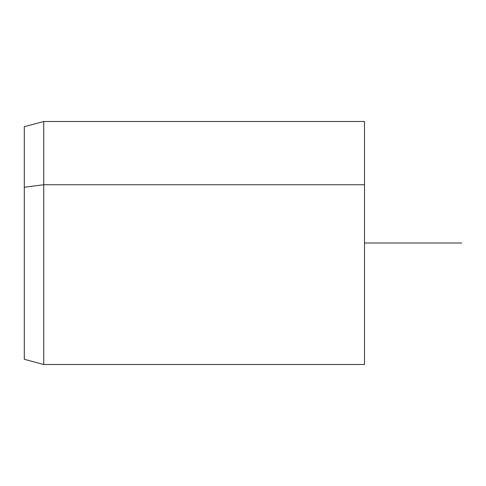 <?xml version="1.0" encoding="UTF-8"?>
<svg xmlns="http://www.w3.org/2000/svg" width="486" height="486" viewBox="0 0 486 486"><rect width="100%" height="100%" fill="white"/><g stroke="black" fill="none" stroke-linecap="round" stroke-linejoin="round"><path stroke-width="0.73" d="M24.3 187.25L43.74 184.747L43.74 364.5L43.74 184.747L24.3 187.25L24.3 126.706L43.74 121.5L43.74 184.747L364.5 184.747L364.5 364.5L43.74 364.5L24.3 359.294L24.3 187.25L24.3 298.75M364.5 121.5L364.5 184.747L43.74 184.747L43.74 121.5L364.5 121.5M364.5 301.253L364.5 184.747M364.5 243L461.7 243"/></g></svg>
